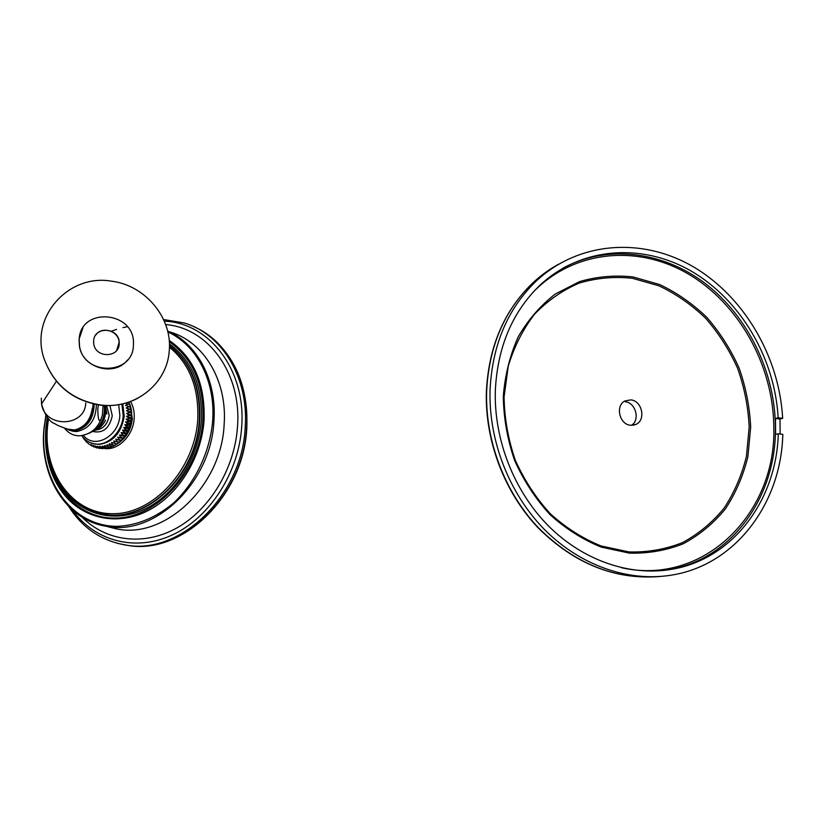<?xml version="1.0" encoding="UTF-8"?>
<svg xmlns="http://www.w3.org/2000/svg" width="824" height="824" viewBox="0 0 824 824"><rect width="100%" height="100%" fill="white"/><g stroke="black" fill="none" stroke-linecap="round" stroke-linejoin="round"><path stroke-width="1.24" d="M660.364 576.46C615.569 580.23 574.905 563.987 538.371 527.741C504.669 492.124 485.151 440.562 486.634 391.472C488.848 347.069 503.938 311.173 531.892 283.786L535.466 281.777C507.399 309.299 492.258 345.38 490.053 390.02C488.529 440.634 509.273 493.823 544.654 529.698C580.178 565.449 628.115 582.074 670.963 575.204C735.09 565.449 781.234 503.68 782.8 434.341L778.278 433.784L775.611 434.423L775.487 418.448L778.144 417.768C774.879 358.09 740.621 299.895 691.47 271.251C642.349 242.74 581.229 246.809 540.163 285.042C512.425 311.729 497.48 346.935 495.327 390.669C493.885 439.82 514.166 491.444 548.65 526.114C583.268 560.639 629.917 576.46 671.447 569.343C732.639 559.372 776.599 500.25 778.278 433.784M780.153 434.021L779.988 419.025L775.487 418.448M535.466 281.777C577.851 241.504 641.443 236.89 692.541 266.337C743.681 295.919 779.319 356.359 782.666 418.334L778.144 417.768M779.988 419.025L782.666 418.334M630.834 399.887L625.025 400.928C615.075 405.48 619.37 424.556 630.535 425.277L635.881 424.432C646.222 420.23 642.184 400.701 630.834 399.887M631.524 425.349C640.361 419.941 635.654 402.524 625.179 401.762M116.514 444.28C125.681 438.893 130.965 430.375 132.355 418.736L129.759 403.976M92.957 443.59L99.127 444.424C113.094 442.261 121.458 432.816 124.239 416.099L122.766 403.894M103.577 448.421L101.949 448.637L99.931 446.289L104.638 448.534M106.409 448.132L104.936 448.514L102.289 446.072L107.584 448.091M109.17 447.535L107.923 448.009C105.956 448.514 104.875 447.7 104.669 445.568L110.282 447.339M111.837 446.629L110.849 447.144C108.675 447.998 107.398 447.216 107.017 444.795L112.919 446.299M114.392 445.454L113.65 445.949C111.353 447.174 109.911 446.443 109.324 443.755L114.68 445.403L115.453 444.96M116.802 444.033L116.308 444.445C113.959 446.042 112.383 445.372 111.58 442.457L116.936 444.033L117.863 443.374M118.996 442.457L118.769 442.684C116.472 444.62 114.794 444.033 113.733 440.922L119.058 442.457L113.733 440.922M121.035 440.696L121.035 440.696C118.852 442.921 117.101 442.406 115.782 439.151L121.046 440.696L115.782 439.151M122.951 438.728C120.994 440.953 119.243 440.438 117.708 437.163C121.767 437.596 123.518 438.121 122.951 438.728L117.708 437.163M124.723 436.566C122.992 438.77 121.241 438.244 119.48 434.99C123.549 435.154 125.3 435.68 124.723 436.566L119.48 434.99M126.319 434.227C124.815 436.38 123.075 435.844 121.097 432.641C125.145 432.548 126.896 433.074 126.319 434.227L121.097 432.641M127.741 431.745C126.463 433.815 124.723 433.28 122.519 430.149C126.535 429.798 128.276 430.324 127.741 431.745L122.519 430.149M128.966 429.139C127.916 431.107 126.175 430.571 123.755 427.522C127.71 426.925 129.45 427.471 128.966 429.139L123.755 427.522M129.976 426.441C129.152 428.274 127.411 427.728 124.774 424.803C128.657 423.969 130.398 424.514 129.976 426.441L124.774 424.803M130.779 423.67C130.151 425.349 128.42 424.793 125.578 422.012C129.358 420.961 131.098 421.507 130.779 423.67L125.578 422.012M131.356 420.848C130.923 422.352 129.193 421.795 126.154 419.179C129.821 417.923 131.552 418.479 131.356 420.848L126.154 419.179M131.696 418.026C131.449 419.323 129.718 418.767 126.505 416.336C130.027 414.884 131.758 415.451 131.696 418.026L126.505 416.336M131.799 415.203C131.727 416.295 129.996 415.729 126.608 413.504C129.986 411.887 131.716 412.453 131.799 415.203L126.608 413.504M131.675 412.422C131.747 413.288 130.027 412.711 126.484 410.713C129.687 408.951 131.418 409.518 131.675 412.422L126.484 410.713M131.315 409.713C131.521 410.331 129.801 409.755 126.124 407.983C129.141 406.098 130.872 406.675 131.315 409.713L126.124 407.983M130.728 407.097L125.536 405.357C128.359 403.379 130.089 403.956 130.728 407.097L125.536 405.357M130.213 405.429L129.935 404.615L125.629 403.142M128.709 402.184L129.914 404.584M129.162 402.689L128.946 402.102M82.431 436.504L83.615 438.523M84.048 439.038L87.056 442.56M85.82 441.139L84.244 439.398M87.838 443.054L89.116 444.27M90.084 444.723L91.392 445.743M92.535 446.124L91.186 445.588L90.959 444.424L93.854 446.938M95.162 447.205L93.606 446.814L93.081 445.3L96.46 447.834M97.901 447.957L96.233 447.751L95.296 445.908L99.158 448.4M100.734 448.369L99.024 448.369L97.593 446.237L101.898 448.627M94.029 523.013L116.081 528.781C164.347 539.782 221.512 486.212 224.128 424.597C227.527 380.245 203.363 341.084 169.476 331.856M116.081 528.781L107.851 526.742M109.922 405.562L112.27 415.77C109.489 428.295 103.072 433.548 93.03 431.508M96.367 404.553C95.986 419.921 89.394 428.933 76.57 431.56L73.181 431.302L70.946 430.653L74.335 430.911C87.056 428.336 93.678 419.406 94.194 404.121M103.082 405.408L102.361 415.286L100.919 419.22C99.004 422.691 97.953 419.334 97.799 409.137L98.375 404.883M67.589 429.129L74.49 429.943C86.561 427.048 92.741 418.355 93.03 403.863M92.329 408.261C90.413 420.322 84.47 427.543 74.49 429.943M101.095 405.048C72.852 400.618 53.828 385.107 44.012 358.512C29.592 316.746 68.701 273.537 111.498 281.18C145.838 285.32 173.04 318.847 169.167 351.704C166.767 383.788 135.105 409.343 101.095 405.048M127.473 360.026C114.495 377.083 82.503 368.132 79.413 346.193L79.073 339.21L82.874 327.973M133.395 345.771L133.467 343.248C134.405 311.235 80.845 306.549 79.176 339.045L79.526 346.039C83.78 376.084 132.623 375.342 133.395 345.771M93.637 340.837L93.709 343.587C95.11 358.028 118.749 358.306 119.212 344.01L119.222 342.279C119.006 327.375 94.296 325.871 93.637 340.837M116.658 350.416L119.099 342.434C118.975 330.918 101.671 325.583 95.584 335.275M660.333 576.46C615.353 580.23 574.596 563.987 538.051 527.762C504.35 492.186 484.862 440.696 486.376 391.616C488.622 347.213 503.794 311.276 531.892 283.786C540.142 275.927 549.114 269.345 558.827 264.051M563.153 268.006C607.463 244.151 663.145 251.361 705.499 283.672C747.79 316.2 774.859 371.552 775.425 426.523C776.878 495.801 732.32 559.321 668.707 569.621L661.548 570.63M532.479 292.891C572.896 250.331 636.746 244.11 687.659 273.63C738.654 303.201 773.242 364.908 773.798 426.616C776.702 513.043 704.129 586.358 621.42 567.715M503.32 395.994C505.061 374.766 510.056 354.989 518.306 336.676C528.236 319.65 540.565 305.436 555.283 294.024L579.509 281.623C596.937 276.524 614.786 274.969 633.059 276.946L659.756 284.579C676.947 292.736 692.654 303.696 706.899 317.446C720.011 332.536 730.734 349.376 739.077 367.978C745.854 387.228 749.727 406.932 750.685 427.1L747.904 456.671C743.227 475.757 735.708 493.195 725.336 508.974C713.491 523.425 699.494 535.003 683.374 543.716C666.317 550.494 648.344 553.625 629.443 553.131L601.252 547.115C582.743 539.617 565.635 528.761 549.917 514.537C535.435 498.654 523.673 480.639 514.639 460.503C507.45 439.604 503.67 418.355 503.299 396.725M504.072 397.024L508.253 366.175C514.155 346.647 522.941 329.301 534.621 314.119C547.682 300.575 562.534 290.244 579.169 283.106C596.452 277.987 614.158 276.37 632.296 278.265L658.809 285.774C675.886 293.828 691.501 304.664 705.663 318.291C718.693 333.257 729.353 349.963 737.645 368.41C744.391 387.517 748.233 407.087 749.181 427.1L746.42 456.403C741.775 475.314 734.318 492.587 724.039 508.223C712.286 522.54 698.422 534.004 682.447 542.625C665.545 549.33 647.736 552.43 629.011 551.936L601.087 545.972C582.753 538.536 565.81 527.782 550.247 513.692C535.909 497.964 524.26 480.124 515.309 460.183C508.192 439.491 504.442 418.438 504.072 397.024M104.833 448.524C118.347 450.45 133.189 435.494 134.157 418.767C134.611 412.268 133.416 406.52 130.553 401.515M48.523 418.613L47.535 426.379C42.961 472.646 72.46 514.166 113.073 513.712C153.625 514.001 194.639 469.289 197.739 419.735C199.068 388.022 189.633 363.837 169.435 347.192M48.225 418.293L47.174 426.461C42.663 469.052 67.135 509.191 103.937 514.248C146.96 522.571 196.751 474.521 199.315 419.91C200.623 387.105 190.674 362.344 169.456 345.647M169.456 345.514C190.952 362.148 201.056 387.002 199.748 420.065C197.194 474.645 147.424 522.673 104.411 514.351L100.703 513.671M169.425 343.917C192.013 360.572 202.663 386.013 201.375 420.24C198.718 459.534 173.019 497.737 140.914 510.859C108.799 524.115 74.809 511.447 58.514 482.287M47.627 417.634L46.371 427.059C41.602 475.18 72.255 518.461 114.598 518.08C156.869 518.461 199.696 471.864 202.9 420.178C204.177 384.705 192.981 358.564 169.311 341.764M45.948 427.192C43.878 453.169 49.728 475.376 63.52 493.792C82.894 518.626 116.864 526.32 147.445 510.942C177.994 495.626 201.468 458.268 204.064 420.25C205.32 383.871 193.702 357.276 169.219 340.466M45.948 427.141L47.298 417.243L45.959 427.131C43.868 453.097 49.718 475.314 63.52 493.792C52.211 479.393 46.216 461.533 45.526 440.212M45.989 415.553L44.136 428.336C39.006 479.939 71.832 526.577 117.451 526.34C137.196 525.393 155.808 517.699 173.287 503.268C195.278 482.854 209.945 452.242 212.664 421.002C215.692 381.131 196.73 344.937 167.859 331.969M127.133 326.778L122.982 327.612M116.524 329.384L111.467 331.197M45.866 415.378L43.971 428.387C39.047 475.026 65.22 519.326 105.42 526.145C153.779 537.155 211.202 483.183 213.921 421.177C217.021 380.472 197.317 343.639 167.632 331.001M165.665 324.563C207.988 327.87 241.669 372.953 237.518 426.492C234.84 468.094 210.182 509.201 177.098 527.813C143.984 546.436 106.08 541.389 82.173 517.235M72.327 509.953C94.523 541.038 135.27 552.255 172.577 534.838C209.873 517.513 238.826 472.564 241.7 426.667C246.108 369.904 209.317 322.771 164.316 321.154M163.585 319.537L184.113 322.957C221.852 333.751 248.848 377.495 245.202 427.12C242.462 494.925 180.796 554.696 126.917 545.241L117.193 543.304M124.136 544.819L128.451 545.509C182.269 554.964 243.842 495.306 246.572 427.615C249.806 382.243 227.578 341.239 194.392 326.943M90.166 442.632L93.885 443.806C106.955 446.886 122.261 432.373 123.209 415.77L121.921 404.079M83.409 435.35C94.204 449.739 118.924 436.483 119.871 415.409L118.697 404.708M106.595 405.573L109.201 415.358C107.656 424.298 103.155 429.191 95.697 430.046M96.789 428.645C101.826 425.071 104.73 419.972 105.493 413.329L104.514 405.501M89.013 433.249C100.188 428.192 105.287 418.932 104.329 405.49M67.928 429.675L73.181 431.302M41.293 398.198L41.55 403.956C44.959 428.387 84.954 427.234 85.748 403.049M661.528 570.641L671.447 569.343M633.09 425.256L635.881 424.432M119.109 442.416L120.129 441.54M121.18 440.562L122.23 439.501M123.106 438.512L124.146 437.266M124.877 436.287L125.866 434.866M126.474 433.898L127.37 432.322M127.885 431.354L128.668 429.675M129.09 428.686L129.749 426.945M130.089 425.905L130.594 424.133M130.862 423.042L131.212 421.291M131.397 420.116L131.593 418.438M131.685 417.15L131.737 415.574M131.716 414.163L131.644 412.742M131.49 411.197L131.304 409.95M130.985 408.271L130.738 407.221M82.616 436.978L83.677 438.626M86.16 441.643L86.994 442.457M88.343 443.642L88.982 444.126M68.917 506.739C82.843 528.483 102.176 541.317 126.917 545.241L128.451 545.509C182.815 554.923 244.058 495.255 246.809 427.852M246.809 427.749C248.189 387.939 235.994 357.503 210.223 336.439M129.481 512.868L129.378 514.567M94.945 444.105L93.885 443.806C88.858 442.694 84.831 439.964 81.792 435.628M105.441 420.137C105.132 421.538 103.628 423.732 100.909 426.708C98.314 428.913 96.243 430.138 94.698 430.406M88.786 433.373C100.26 428.408 105.482 419.117 104.452 405.49M64.427 428.078C68.577 433.414 73.779 435.978 80.031 435.783C90.28 434.495 97.417 428.676 101.424 418.334M66.023 428.624L70.946 430.653M56.382 381.306L41.55 403.956C44.836 415.255 49.358 421.878 55.115 423.835C57.216 425.359 62.14 427.357 69.875 429.798M44.012 358.512C53.735 385.23 72.687 400.794 100.868 405.202C114.248 406.531 126.669 404.151 138.144 398.054M106.883 414.06L105.41 405.542"/></g></svg>
